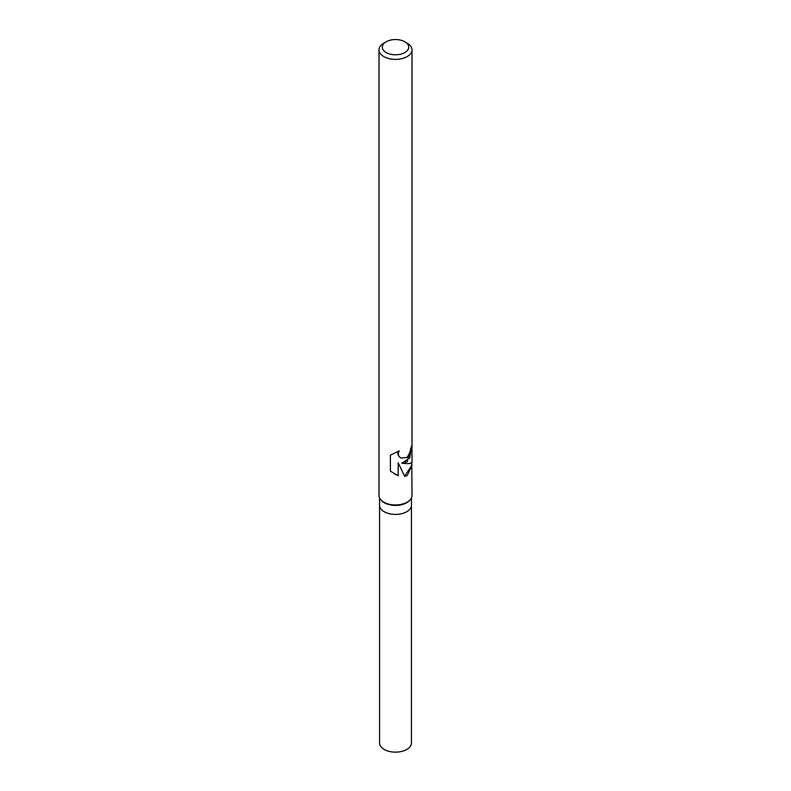 <?xml version="1.0" encoding="UTF-8"?>
<svg xmlns="http://www.w3.org/2000/svg" width="791" height="791" viewBox="0 0 791 791"><rect width="100%" height="100%" fill="white"/><g stroke="black" fill="none" stroke-linecap="round" stroke-linejoin="round"><path stroke-width="1.19" d="M411.755 462.389L412.002 495.433A16.502 9.522 180 0 1 410.559 499.329L410.064 499.971A15.949 9.205 180 0 1 406.782 502.72A15.949 9.205 180 0 1 380.936 499.971L380.441 499.329A16.502 9.522 180 0 1 378.998 495.433L378.998 49.863A16.502 9.522 180 0 1 383.833 43.129L386.166 41.785A13.2 7.623 180 0 1 404.834 41.785A13.2 7.623 180 0 1 404.834 52.562A13.2 7.623 180 0 1 386.166 52.562A13.2 7.623 180 0 1 386.166 41.785L383.833 43.129M406.782 511.708A15.949 9.205 180 0 0 411.449 505.202A15.949 9.205 180 0 1 406.782 511.708A15.949 9.205 180 0 1 389.399 513.705A15.949 9.205 180 0 1 379.551 505.202L379.551 497.875M410.559 499.329A16.502 9.522 180 0 1 407.167 502.166A16.502 9.522 180 0 1 380.441 499.329M412.002 465.464L407.167 475.51L404.685 476.4L398.189 462.804L398.189 475.727L390.388 471.169L390.388 455.23L399.158 450.84L398.17 453.836L398.891 456.249L400.75 458.009L407.167 457.475L410.321 451.513L410.687 448.121A16.502 9.522 0 0 0 411.992 444.621L407.167 461.756L401.828 463.19L407.167 463.664C410.311 463.615 411.923 462.933 412.002 461.628L412.002 49.863A16.502 9.522 180 0 1 407.167 56.596A16.502 9.522 180 0 1 389.182 58.663A16.502 9.522 180 0 1 378.998 49.863M411.587 446.52L409.797 457.93L401.828 463.19M400.622 457.93L398.545 456.041L397.804 453.629L398.466 451.216M394.274 473.868L397.833 475.51M398.189 475.727L398.189 462.804M404.596 476.192L411.587 465.652L411.587 462.587M404.834 41.785L407.167 43.129A16.502 9.522 180 0 1 412.002 49.863M411.449 505.311L411.449 742.947A15.949 9.205 180 0 1 406.782 749.453A15.949 9.205 180 0 1 389.399 751.45A15.949 9.205 180 0 1 379.551 742.947L379.551 505.311M411.449 505.202L411.449 497.875"/></g></svg>
